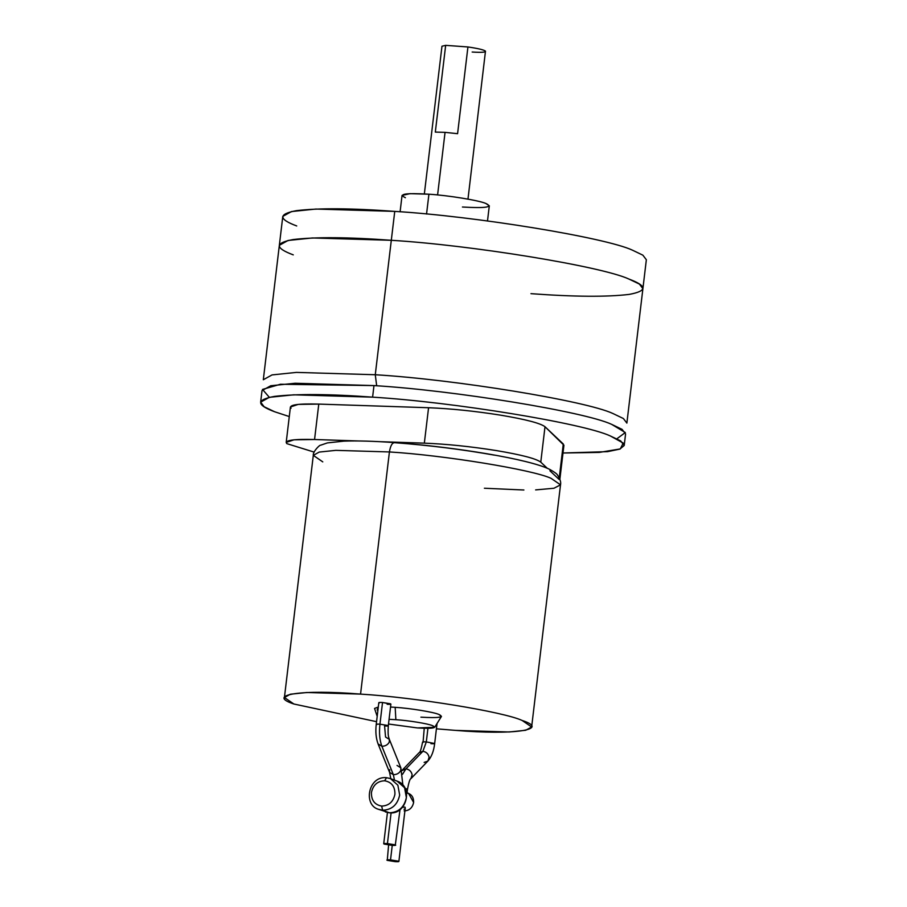 <?xml version="1.0" encoding="UTF-8"?>
<svg xmlns="http://www.w3.org/2000/svg" width="907" height="907" viewBox="0 0 907 907"><rect width="100%" height="100%" fill="white"/><g stroke="black" fill="none" stroke-linecap="round" stroke-linejoin="round"><path stroke-width="1.36" d="M389.5 812.831L378.684 809.361C362.959 805.325 368.106 775.904 386.337 777.662L390.441 778.58L397.867 785.19L399.67 795.054C397.538 804.792 391.858 809.849 382.618 810.234L378.684 809.361L382.618 810.234L381.654 806.085C374.67 804.77 371.258 800.269 371.417 792.582C373.072 785.009 377.493 781.074 384.67 780.78C377.493 781.074 373.072 785.009 371.417 792.582C371.258 800.269 374.67 804.77 381.654 806.085C388.842 805.79 393.264 801.856 394.919 794.283C395.078 786.596 391.665 782.095 384.67 780.78L386.507 777.707L390.441 778.58L386.507 777.707L384.67 780.78C391.665 782.095 395.078 786.596 394.919 794.283C393.264 801.856 388.842 805.79 381.654 806.085L382.618 810.234C391.858 809.849 397.538 804.792 399.67 795.054L397.867 785.19L390.441 778.58L397.153 781.142C413.705 786.448 406.608 815.053 389.5 812.831L382.618 810.234L389.33 812.797L385.384 811.924L389.33 812.797C398.558 812.411 404.239 807.355 406.37 797.616L404.579 787.752L397.153 781.142L404.579 787.752L406.37 797.616C404.239 807.355 398.558 812.411 389.33 812.797L389.681 812.819M437.049 723.48L434.668 743.513C433.807 751.053 431.551 756.914 427.889 761.086L429.09 757.266C428.365 753.887 426.301 751.892 422.9 751.302L426.313 741.903C423.104 741.722 422.016 741.881 423.059 742.391C422.016 741.881 423.104 741.722 426.313 741.903L427.934 728.332L426.313 741.903L434.668 743.513L426.313 741.903L422.9 751.302L405.951 768.853L402.538 774.272L405.951 768.853C409.352 769.453 411.415 771.438 412.141 774.816C411.415 771.438 409.352 769.453 405.951 768.853L422.9 751.302C426.301 751.892 428.365 753.887 429.09 757.266L427.889 761.086L424.147 762.413M406.982 793.466L407.492 789.203L405.055 788.376L407.492 789.203L405.542 789.453M407.492 789.203C408.842 782.174 409.998 778.659 410.939 778.637L412.141 774.816L410.939 778.637L427.889 761.086M434.204 743.184C435.247 743.695 434.158 743.865 430.95 743.672M398.411 861.162L390.52 859.881C387.312 859.689 386.223 859.859 387.266 860.358L395.157 861.65C398.366 861.831 399.454 861.673 398.411 861.162C399.454 861.673 398.366 861.831 395.157 861.65L387.266 860.358C386.223 859.859 387.312 859.689 390.52 859.881L392.255 845.369L390.52 859.881L398.876 861.48L405.282 807.786L404.862 807.06L402.436 807.309L404.862 807.06M390.815 778.716L389.557 772.333L393.355 774.68L394.477 780.122L393.355 774.68L389.557 772.333L389.625 769.658M376.688 724.67C375.645 724.16 376.734 724.001 379.942 724.183L387.833 725.475C388.876 725.985 387.799 726.144 384.579 725.951L385.554 737.028L389.352 739.375L389.296 742.051C387.833 744.806 385.362 746.212 381.881 746.268L393.355 774.68L381.881 746.268C379.659 740.327 379.013 732.958 379.942 724.183C376.734 724.001 375.645 724.16 376.688 724.67L376.235 724.353C375.373 731.79 375.997 738.309 378.083 743.921L381.881 746.268L378.083 743.921L389.557 772.333M387.833 725.475L379.942 724.183C379.013 732.958 379.659 740.327 381.881 746.268C385.362 746.212 387.833 744.806 389.296 742.051L389.352 739.375C388.933 737.425 387.606 736.994 388.298 725.793L390.883 704.104L382.527 702.494L379.942 724.183L382.527 702.494C379.319 702.313 378.23 702.471 379.273 702.982C378.23 702.471 379.319 702.313 382.527 702.494L390.418 703.787C391.473 704.297 390.384 704.456 387.164 704.274M384.183 844.066L392.073 845.358C395.282 845.539 396.37 845.381 395.327 844.871L387.436 843.578L391.098 812.853L387.436 843.578C384.217 843.397 383.139 843.555 384.183 844.066C383.139 843.555 384.217 843.397 387.436 843.578L395.327 844.871C396.37 845.381 395.282 845.539 392.073 845.358L383.718 843.748L387.436 812.536M487.501 220.934L489.304 205.821L485.959 203.519C479.474 200.481 448.103 195.356 428.92 194.211L426.551 214.041L428.92 194.211L409.998 193.656L402.05 195.413L400.1 211.785M445.36 47.935L435.315 132.093L445.054 132.354L437.593 194.948L445.054 132.354L435.315 132.093L445.666 45.35L441.97 46.223L424.351 193.917M626.873 423.104L646.351 259.742L642.859 255.162L632.428 250.162C605.377 237.509 474.667 216.172 394.749 211.388L391.302 240.298C471.221 245.094 601.931 266.42 628.982 279.084L639.412 284.072L642.904 288.698L639.446 284.095L628.982 279.084C601.931 266.42 471.221 245.094 391.302 240.298L375.271 374.738C455.189 379.534 585.899 400.86 612.951 413.524L623.381 418.524L626.873 423.104L623.381 418.524L612.951 413.524C585.899 400.86 455.189 379.534 375.271 374.738L376.677 385.781L375.271 374.738L296.408 372.403L272.032 374.92L263.313 379.75L272.032 374.92L296.408 372.403L375.271 374.738L391.302 240.298L312.439 237.963L288.063 240.468L279.345 245.309L288.063 240.468L312.439 237.963L391.302 240.298L394.749 211.388C474.667 216.172 605.377 237.509 632.428 250.162M642.904 288.653L639.412 284.072L628.982 279.084C647.371 285.932 647.451 291.034 629.186 294.401C606.783 297.088 574.029 296.838 530.958 293.664M269.334 397.334L262.497 389.432L280.41 384.251L373.979 385.588L372.596 397.153C329.524 393.967 296.77 393.729 274.356 396.416C256.103 399.772 256.182 404.885 274.572 411.733L289.276 416.562L274.572 411.733L264.141 406.744L260.649 402.164L269.368 397.323L293.732 394.817L372.596 397.153L373.979 385.588L295.115 383.253L270.74 385.758L262.021 390.588L260.649 402.164M494.406 455.133C462.219 449.418 429.056 445.28 394.908 442.707L394.409 442.593C454.917 446.936 529.96 459.237 549.857 469.475C554.494 472.094 557.034 473.942 557.476 475.019C560.129 478.964 561.15 482.229 560.515 484.837L551.048 478.318C532.658 469.713 443.772 455.212 389.42 451.947C390.475 445.518 392.3 442.435 394.908 442.707C392.3 442.435 390.475 445.518 389.42 451.947C443.772 455.212 532.658 469.713 551.048 478.318L560.515 484.837L553.95 488.261L535.629 489.905M523.895 490.007L484.395 488.238M389.42 451.947L360.555 694.104C414.896 697.358 503.782 711.859 522.171 720.475L531.638 726.983L525.72 730.271L509.144 731.983L455.518 730.384C514.11 735.271 550.764 729.818 522.171 720.475C503.782 711.859 414.896 697.358 360.555 694.104C301.963 689.218 265.298 694.671 293.891 704.013L376.552 721.677L293.891 704.013L284.424 697.506L290.353 694.218L306.929 692.506L360.555 694.104L389.42 451.947L335.805 450.36L319.23 452.071L313.3 455.359L319.23 452.071L335.805 450.36L389.42 451.947M395.169 707.324L395.871 719.693C408.218 720.43 428.399 723.718 432.571 725.679L434.668 727.312L417.435 727.936C432.378 728.797 437.423 728.049 432.571 725.679C428.399 723.718 408.218 720.43 395.871 719.693L389.069 719.33L395.871 719.693L395.169 707.324C409.896 708.208 433.977 712.142 438.965 714.478C433.977 712.142 409.896 708.208 395.169 707.324L390.532 707.041L395.169 707.324M434.668 727.312L441.46 716.417L438.965 714.478C444.747 717.301 438.727 718.197 420.905 717.165M377.108 710.011L378.298 707.041L374.557 708.435L377.187 716.349M436.414 728.82L455.518 730.384L436.414 728.82M388.513 724.024L417.435 727.936L388.513 724.024M322.767 461.867L313.3 455.359L284.424 697.506M559.075 479.406L549.925 470.778L559.075 479.406M358.537 440.972L314.559 439.51C293.426 438.943 284.186 440.326 286.827 443.636L314.151 452.105L286.827 443.636L286.204 442.401L294.004 439.816L314.559 439.51L358.537 440.972M559.88 479.191L563.927 445.224L545.005 426.732L540.776 462.151L547.295 468.307L540.776 462.151C536.184 458.636 521.4 454.781 496.424 450.586C470.699 446.505 446.675 444.033 424.34 443.149L379.398 441.664L424.34 443.149L428.569 407.731L318.776 404.091L314.559 439.51L318.776 404.091L298.222 404.397L290.421 406.982L286.204 442.401M296.725 225.968C278.324 219.12 278.256 214.007 296.51 210.639C318.924 207.964 351.667 208.202 394.749 211.388L315.885 209.052L291.51 211.558L282.791 216.388L263.313 379.75M563.292 443.988L559.268 477.751L563.292 443.988L545.005 426.732C540.413 423.218 525.618 419.363 500.641 415.168C474.917 411.086 450.892 408.615 428.569 407.731L424.34 443.149C446.675 444.033 470.699 446.505 496.424 450.586C521.4 454.781 536.184 458.636 540.776 462.151L545.005 426.732C540.413 423.218 525.618 419.363 500.641 415.168C474.917 411.086 450.892 408.615 428.569 407.731L318.776 404.091C297.643 403.524 288.403 404.907 291.056 408.218M624.209 445.507L619.832 449.101L607.599 451.652L562.998 453.001L599.221 452.423L620.275 448.931L623.234 443.058L610.275 435.938C583.235 423.274 452.525 401.948 372.596 397.153C452.525 401.948 583.235 423.274 610.275 435.938L620.705 440.927L624.209 445.507L625.581 433.943L622.089 429.362L611.658 424.363C584.607 411.71 453.897 390.384 373.979 385.588C453.897 390.384 584.607 411.71 611.658 424.363L625.32 432.537L616.896 438.773M391.302 240.298C471.221 245.094 601.931 266.42 628.982 279.084C601.931 266.42 471.221 245.094 391.302 240.298C348.22 237.112 315.477 236.874 293.063 239.561C274.81 242.917 274.878 248.03 293.278 254.878C274.878 248.03 274.81 242.917 293.063 239.561C315.477 236.874 348.22 237.112 391.302 240.298M467.978 199.121L485.483 51.132C483.805 49.817 477.955 48.422 467.933 46.96L445.666 45.35L467.933 46.96L457.582 133.692L445.054 132.354L457.582 133.692L467.933 46.96C477.955 48.422 483.805 49.817 485.483 51.132C485.891 52.323 481.458 52.617 472.162 52.028M405.395 197.715C397.856 194.03 405.69 192.862 428.92 194.211C448.103 195.356 479.474 200.481 485.959 203.519C493.51 207.193 485.664 208.361 462.434 207.023M395.327 844.871L400.032 809.554M393.355 774.68C396.835 774.635 399.307 773.229 400.769 770.462L400.826 767.787L400.769 770.462C399.307 773.229 396.835 774.635 393.355 774.68M397.028 765.44L400.826 767.787L402.901 785.156M387.266 860.358L388.604 844.984M423.059 742.391L424.238 728.287M422.9 751.302L419.147 752.64L422.9 751.302M401.79 770.678L405.951 768.853L401.778 770.644M404.647 808.863L404.046 809.305M406.313 792.831C411.302 793.772 413.739 796.981 413.626 802.468C412.436 807.876 409.284 810.688 404.159 810.903C409.284 810.688 412.436 807.876 413.626 802.468L408.501 793.319L407.073 792.763M378.82 702.664L376.235 724.353M531.638 726.983L560.515 484.837M394.409 442.593C373.877 441.119 357.018 440.643 343.821 441.142L327.404 442.899L320.704 445.19C319.683 444.691 312.632 451.89 313.3 455.359M389.352 739.375L400.826 767.787M422.594 742.073C421.245 749.08 420.1 752.606 419.147 752.64L402.198 770.19"/></g></svg>
